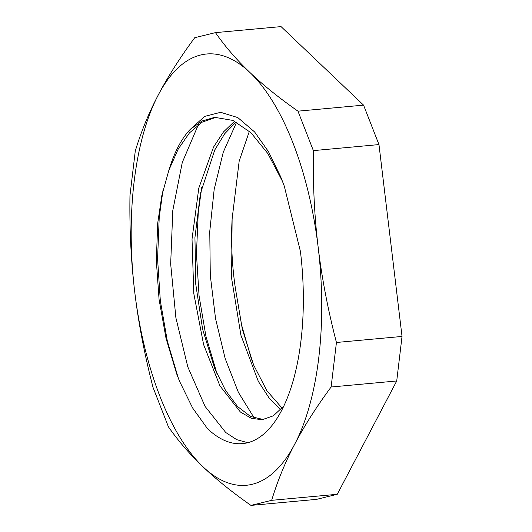 <?xml version="1.0" encoding="UTF-8"?>
<svg xmlns="http://www.w3.org/2000/svg" width="532" height="532" viewBox="0 0 532 532"><rect width="100%" height="100%" fill="white"/><g stroke="black" fill="none" stroke-linecap="round" stroke-linejoin="round"><path stroke-width="0.8" d="M168.91 170.12L161.821 195.616L157.711 223.161L156.328 260.66L159.061 299.35L166.024 338.292L176.691 373.91L179.597 381.384L192.644 408.011L207.493 428.666A174.715 75.491 84.7 0 0 242.459 443.615A174.715 75.491 84.7 0 0 300.44 251.51L284.261 186.047L280.71 176.837L268.467 151.633L254.609 131.936L237.804 117.585L220.64 112.312L204.72 116.375L190.343 129.289L202.107 120.957L214.682 117.339L232.89 120.412L250.944 132.714L267.796 153.475L282.519 181.392M283.636 406.222L273.375 415.805L262.11 419.741L251.27 418.272L240.378 412.001L219.916 385.853L203.61 344.636L193.801 293.564L192.025 239.074L198.802 188.102L213.538 147.085L223.433 131.989L234.645 121.203M280.77 409.574L269.145 398.049L258.326 381.377L240.93 335.28L231.6 278.249L232.118 218.925L239.181 161.103L249.368 131.264M247.726 442.691L236.72 439.671L225.741 432.496L205.039 406.368L187.809 366.894L175.899 317.85L170.672 263.972L172.8 210.466L182.27 162.479L198.363 124.688M254.263 418.059L238.369 392.337L225.156 358.475L215.546 318.628L210.286 275.33L209.768 231.32L214.17 189.412L223.26 152.232L236.607 122.187M282.08 408.117L266.924 390.781L253.571 364.872L242.333 329.188L235.39 288.304A152.737 65.995 84.7 0 1 232.125 218.925M168.937 170.054L178.22 149.066L189.478 132.867L202.3 122.101L216.238 117.226M263.48 419.575L250.506 416.45L237.624 406.574L225.482 390.308L214.675 368.45L202.619 329.248L195.763 284.214L194.945 237.511L200.411 193.522L214.795 149.898L224.75 133.685L236.148 121.948M190.343 129.289A152.737 65.995 -95.3 0 0 168.917 170.127M201.768 187.377L198.263 212.341L196.448 253.777L199.068 295.878L205.924 336.211L217.129 374.182M162.998 190.257L159.234 217.289L157.572 258.785L160.338 300.873L167.334 341.098L178.007 377.155L180.202 382.847M254.296 366.628L251.303 358.688L241.595 325.005L235.39 288.304M158.263 94.989C148.78 113.01 141.12 131.69 135.274 151.028L129.968 195.557C129.462 229.418 131.058 261.604 134.756 292.101C138.393 322.611 144.485 354.379 153.03 387.416L168.438 426.863C178.3 440.968 189.804 454.268 202.951 466.75C216.045 479.239 232.045 492.12 250.958 505.4L316.553 499.368L337.268 494.294L271.666 500.326C277.511 480.981 285.172 462.301 294.655 444.287C304.078 426.272 316.234 407.18 331.123 387.003L336.43 342.482C327.885 309.444 321.793 277.677 318.156 247.167C314.459 216.67 312.863 184.484 313.368 150.623L297.967 111.168C279.054 97.895 263.054 85.014 249.96 72.525C236.813 60.036 225.309 46.743 215.447 32.632L194.732 37.706C179.843 57.882 167.686 76.974 158.263 94.989A216.551 93.566 84.7 0 1 249.96 72.525A216.551 93.566 84.7 0 1 318.156 247.167A216.551 93.566 84.7 0 1 294.655 444.287A216.551 93.566 84.7 0 1 202.951 466.75A216.551 93.566 84.7 0 1 134.756 292.101A216.551 93.566 84.7 0 1 158.263 94.989M215.447 32.632L281.042 26.6L363.562 105.136L297.967 111.168M363.562 105.136L378.97 144.584L402.032 336.443L336.43 342.482M313.368 150.623L378.97 144.584M402.032 336.443L396.726 380.972L337.268 494.294M331.123 387.003L396.726 380.972M250.958 505.4L271.666 500.326"/></g></svg>
